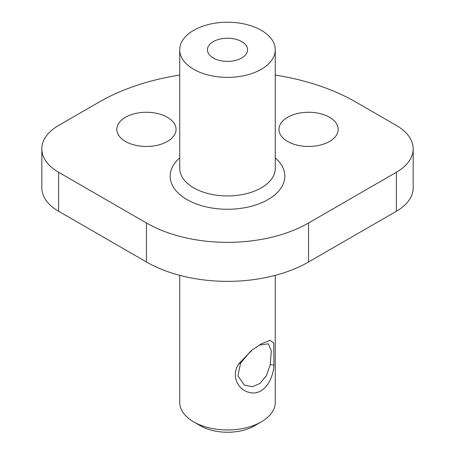 <?xml version="1.0" encoding="UTF-8"?>
<svg xmlns="http://www.w3.org/2000/svg" width="455" height="455" viewBox="0 0 455 455"><rect width="100%" height="100%" fill="white"/><g stroke="black" fill="none" stroke-linecap="round" stroke-linejoin="round"><path stroke-width="0.68" d="M193.722 30.297A47.769 27.579 0 0 0 179.731 49.8A47.769 27.579 0 0 0 209.22 75.28A47.769 27.579 0 0 0 261.278 69.302A47.769 27.579 0 0 0 275.269 49.8A47.769 27.579 0 0 0 245.78 24.32A47.769 27.579 0 0 0 193.722 30.297M246.752 46.535A20.066 11.585 0 0 0 224.645 38.334A20.066 11.585 0 0 0 207.435 49.8A20.066 11.585 0 0 0 208.248 53.059A20.066 11.585 0 0 0 230.355 61.266A20.066 11.585 0 0 0 247.565 49.8A20.066 11.585 0 0 0 246.752 46.535M413.174 148.865L413.174 187.869A57.324 33.096 0 0 1 396.385 211.274L308.564 261.972L308.564 222.973L396.385 172.269A57.324 33.096 0 0 0 413.174 148.865A57.324 33.096 0 0 0 396.385 125.466L355.855 102.062A181.522 104.798 0 0 0 275.269 75.064M308.564 261.972A114.643 66.191 0 0 1 146.436 261.972L58.615 211.274A57.324 33.096 0 0 1 41.826 187.869L41.826 148.865A57.324 33.096 0 0 1 58.615 125.466L99.144 102.062A181.522 104.798 0 0 1 179.731 75.064M146.436 261.972L146.436 222.973L58.615 172.269A57.324 33.096 0 0 1 41.826 148.865M174.851 124.551A29.615 17.097 180 0 1 176.051 129.368A29.615 17.097 180 0 1 150.645 146.288A29.615 17.097 180 0 1 118.016 134.179A29.615 17.097 180 0 1 116.816 129.368A29.615 17.097 180 0 1 142.222 112.442A29.615 17.097 180 0 1 174.851 124.551M336.984 124.551A29.615 17.097 180 0 1 338.184 129.368A29.615 17.097 180 0 1 312.778 146.288A29.615 17.097 180 0 1 280.149 134.179A29.615 17.097 180 0 1 278.949 129.368A29.615 17.097 180 0 1 304.355 112.442A29.615 17.097 180 0 1 336.984 124.551M146.436 222.973A114.643 66.191 0 0 0 308.564 222.973M179.731 275.343L179.731 402.385A47.769 27.579 0 0 0 193.722 421.887L200.479 425.789A38.214 22.062 0 0 0 254.521 425.789L261.278 421.887A47.769 27.579 -0 0 0 275.269 402.385L275.269 275.343M200.479 425.789L193.722 421.887A47.769 27.579 -0 0 0 261.278 421.887M273.927 365.012L273.711 342.831L269.9 340.295L261.272 343.883L252.337 349.832L238.75 363.846C230.793 375.324 237.698 390.487 250.227 392.602C263.428 395.651 273.33 379.817 273.927 365.012L270.23 364.688L266.476 375.529L260.112 383.337L252.383 386.767L244.221 385.015M238.75 363.846L240.587 363.101L237.902 375.921L244.454 385.152M240.587 363.101L250.529 351.305L252.337 349.832M259.219 345.117L268.342 343.781L271.317 350.936L270.23 364.688M396.385 211.274L396.385 172.269M58.615 211.274L58.615 172.269M179.731 49.8L179.731 168.367A47.769 27.579 0 0 0 209.22 193.847A47.769 27.579 0 0 0 261.278 187.869A47.769 27.579 0 0 0 275.269 168.367L275.269 49.8M179.731 157.874A57.324 33.096 0 0 0 191.208 201.787A57.324 33.096 0 0 0 268.035 199.569A57.324 33.096 0 0 0 275.269 157.874"/></g></svg>

